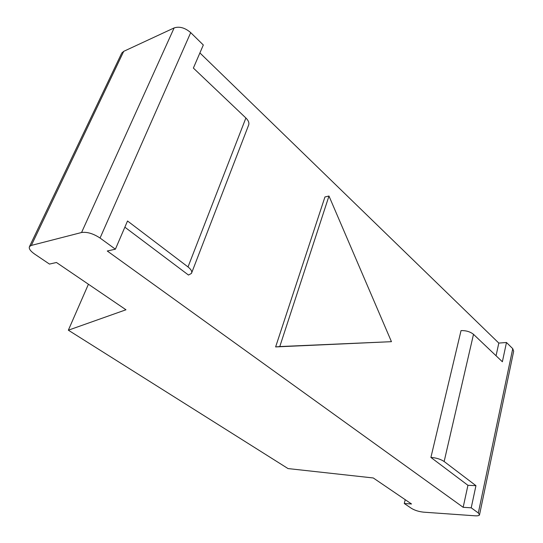 <?xml version="1.0" encoding="UTF-8"?>
<svg xmlns="http://www.w3.org/2000/svg" width="543" height="543" viewBox="0 0 543 543"><rect width="100%" height="100%" fill="white"/><g stroke="black" fill="none" stroke-linecap="round" stroke-linejoin="round"><path stroke-width="0.81" d="M471.222 507.82L463.159 507.305L467.937 485.306L430.904 457.437C436.131 457.79 440.543 459.14 444.147 461.509L475.946 485.666L471.222 507.82L478.322 512.986L479.503 514.934C479.035 515.674 477.521 515.965 474.969 515.802L423.56 512.158C418.877 511.649 414.872 510.406 411.546 508.418L404.277 503.51L411.533 503.979L373.292 477.969L288.034 468.575L68.35 330.192L125.969 309.775L56.452 262.493L49.461 264.074L34.569 254.029C30.279 251.002 28.596 248.504 29.512 246.542L121.456 53.662M463.159 507.305L107.276 251.015L115.394 249.183L100.055 238.038L190.708 32.621L203.32 44.994L193.376 68.072L245.891 117.987C248.653 120.75 249.508 123.275 248.45 125.542L191.727 272.708M88.421 284.24L68.35 330.192M115.394 249.183L127.53 220.994L188.014 266.946C191.197 269.464 192.344 271.622 191.462 273.407L188.489 275.05L124.863 227.184M496.058 355.767L498.807 343.081L199.899 52.929M430.904 457.437L461.034 330.612C466.057 330.463 470.211 331.705 473.503 334.332L502.37 361.767L506.476 342.504L498.807 343.081M324.945 196.96L275.627 346.923L391.449 341.676L328.977 196.03L324.945 196.96M100.055 238.038C93.233 233.571 87.07 231.725 81.565 232.506L31.338 245.416L29.512 246.542M405.214 499.682L404.277 503.51M479.578 514.56L513.671 351.233L512.741 348.654L506.476 342.504M467.937 485.306L475.946 485.666M328.977 196.03L279.781 346.556L275.627 346.923M279.781 346.556L391.449 341.676M81.565 232.506L174.133 27.924C179.502 26.193 185.027 27.761 190.708 32.621M174.133 27.924L123.709 51.347L121.741 53.065M478.322 512.986L512.741 348.654M444.147 461.509L473.503 334.332M188.014 266.946L245.891 117.987M31.338 245.416L123.709 51.347"/></g></svg>
